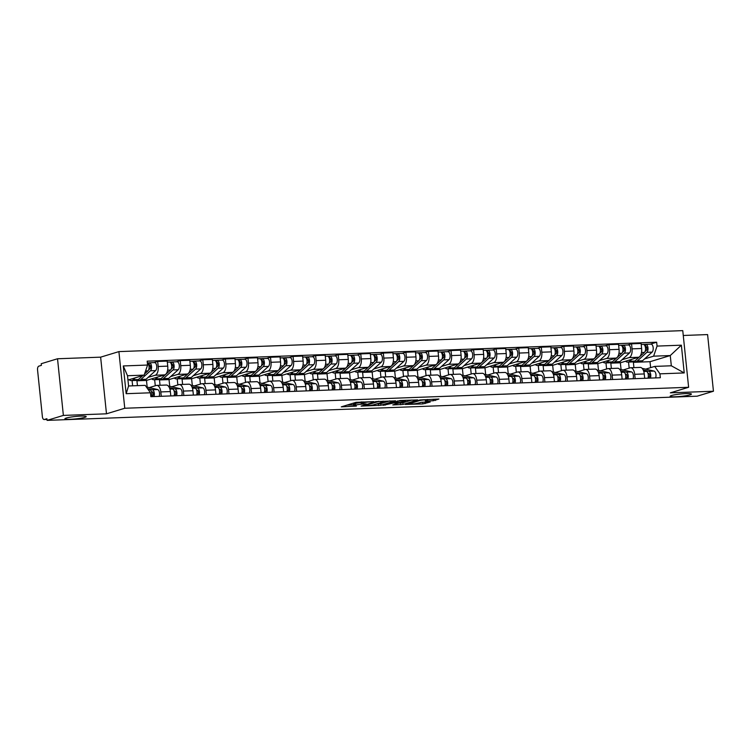 <?xml version="1.0" encoding="UTF-8"?>
<svg xmlns="http://www.w3.org/2000/svg" width="751" height="751" viewBox="0 0 751 751"><rect width="100%" height="100%" fill="white"/><g stroke="black" fill="none" stroke-linecap="round" stroke-linejoin="round"><path stroke-width="1.13" d="M373.735 401.616L355.993 402.339L341.301 406.854L356.387 406.094A5.248 0.591 174.1 0 1 353.74 405.859A5.248 0.591 174.1 0 1 354.416 405.484L355.627 405.118A5.248 0.591 174.1 0 1 362.742 404.169L366.253 403.888L363.869 403.822A5.248 0.591 174.1 0 1 361.222 403.578A5.248 0.591 174.1 0 1 361.898 403.212L363.108 402.846A5.248 0.591 174.1 0 1 370.224 401.888L373.735 401.616M671.525 395.524A10.692 1.211 174.1 0 0 670.145 396.275A10.692 1.211 174.1 0 0 678.134 396.631A10.692 1.211 174.1 0 0 690.047 394.838A10.692 1.211 174.1 0 0 691.427 394.078A10.692 1.211 174.1 0 0 683.438 393.731A10.692 1.211 174.1 0 0 671.525 395.524M66.295 418.035A10.692 1.211 174.1 0 0 64.915 418.795A10.692 1.211 174.1 0 0 72.903 419.142A10.692 1.211 174.1 0 0 84.816 417.349A10.692 1.211 174.1 0 0 86.196 416.598A10.692 1.211 174.1 0 0 78.207 416.242A10.692 1.211 174.1 0 0 66.295 418.035M433.261 400.762L438.931 399.034L419.959 399.954L405.268 404.47L422.851 403.925L430.192 402.02L422.193 402.217L417.537 403.249A4.384 0.498 174.1 0 1 412.656 403.982A4.384 0.498 174.1 0 1 409.37 403.841A4.384 0.498 174.1 0 1 409.943 403.531L419.471 400.63A4.384 0.498 174.1 0 1 424.362 399.898A4.384 0.498 174.1 0 1 427.638 400.039A4.384 0.498 174.1 0 1 427.066 400.349L425.263 400.95L426.099 401.025L433.261 400.762L433.111 399.25M106.482 413.81L100.634 357.157L57.527 358.762L63.375 415.416L106.482 413.81L124.76 408.253L688.62 387.281L670.343 392.839L713.45 391.233L697.144 396.19L47.069 420.372L46.9 418.72L44.356 419.49L46.975 419.396M63.375 415.416L47.069 420.372M395.392 400.874L375.8 401.597L361.109 406.113L380.917 405.268L395.373 400.687M400.105 400.48L417.687 399.936L402.996 404.451L392.773 404.939L399.072 402.921L393.486 403.024L383.01 405.333L400.105 400.48M57.527 358.762L41.221 363.719L41.389 365.371L38.845 366.141A3.342 1.671 -92.1 0 0 37.55 369.943L42.385 416.683A3.342 1.671 -92.1 0 0 44.14 419.527A3.342 1.671 -92.1 0 0 44.356 419.49M100.634 357.157L118.902 351.609L682.762 330.628L688.62 387.281M713.45 391.233L707.592 334.58L683.26 335.481M149.252 387.6L156.264 385.47A7.688 3.839 87.9 0 1 156.762 385.385A7.688 3.839 87.9 0 1 160.817 391.928L161.268 396.284M138.588 380.288L136.935 380.785L137.433 385.648M147.168 387.122L146.483 380.428L164.751 374.88A7.688 3.839 -92.1 0 0 167.736 366.131L158.189 366.488A7.688 3.839 87.9 0 1 155.204 375.237L148.125 377.387M158.189 366.488L157.672 361.447L153.824 362.62M132.636 385.826L132.092 380.55M170.815 395.937L170.364 391.571A7.688 3.839 -92.1 0 0 166.309 385.038L156.762 385.385M167.736 366.131L167.22 361.1L157.672 361.447M171.819 386.765L178.832 384.634A7.688 3.839 87.9 0 1 179.329 384.55A7.688 3.839 87.9 0 1 183.385 391.083L183.835 395.448M161.155 379.443L159.494 379.95L160.047 385.263M176.391 361.785L180.231 360.611L180.756 365.653A7.688 3.839 87.9 0 1 177.771 374.392L170.693 376.542M155.279 385.77L154.659 379.715M193.382 395.092L192.932 390.727A7.688 3.839 -92.1 0 0 188.876 384.193L179.329 384.55M169.735 386.277L169.041 379.593L187.318 374.036A7.688 3.839 -92.1 0 0 190.303 365.296L189.778 360.255L180.231 360.611M194.387 385.93L201.399 383.799A7.688 3.839 87.9 0 1 201.897 383.714A7.688 3.839 87.9 0 1 205.952 390.248L206.403 394.613M183.723 378.607L182.061 379.105L182.615 384.428M198.949 360.94L202.798 359.776L203.324 364.808A7.688 3.839 87.9 0 1 200.339 373.557L193.26 375.707M177.846 384.934L177.227 378.87M215.95 394.256L215.499 389.891A7.688 3.839 -92.1 0 0 211.444 383.357L201.897 383.714M192.303 385.441L191.608 378.748L209.886 373.2A7.688 3.839 -92.1 0 0 212.871 364.451L212.345 359.419L202.798 359.776M216.945 385.085L223.958 382.954A7.688 3.839 87.9 0 1 224.465 382.869A7.688 3.839 87.9 0 1 228.52 389.403L228.971 393.768M206.281 377.762L204.629 378.269L205.183 383.592M221.517 360.105L225.366 358.931L225.882 363.972A7.688 3.839 87.9 0 1 222.906 372.712L215.819 374.862M200.414 384.09L199.785 378.035M238.518 393.411L238.067 389.056A7.688 3.839 -92.1 0 0 234.012 382.512L224.465 382.869M214.87 384.606L214.176 377.913L232.453 372.355A7.688 3.839 -92.1 0 0 235.429 363.615L234.913 358.574L225.366 358.931M239.513 384.249L246.525 382.118A7.688 3.839 87.9 0 1 247.023 382.034A7.688 3.839 87.9 0 1 251.078 388.567L251.529 392.933M228.848 376.927L227.196 377.424L227.75 382.747M244.084 359.26L247.933 358.096L248.45 363.127A7.688 3.839 87.9 0 1 245.464 371.876L238.386 374.026M222.981 383.254L222.352 377.19M261.076 392.576L260.625 388.211A7.688 3.839 -92.1 0 0 256.57 381.677L247.023 382.034M237.438 383.761L236.743 377.077L255.011 371.52A7.688 3.839 -92.1 0 0 257.997 362.78L257.48 357.739L247.933 358.096M262.08 383.404L269.093 381.273A7.688 3.839 87.9 0 1 269.59 381.189A7.688 3.839 87.9 0 1 273.646 387.732L274.096 392.088M251.416 376.082L249.764 376.589L250.308 381.912M266.652 358.424L270.501 357.251L271.017 362.292A7.688 3.839 87.9 0 1 268.032 371.032L260.954 373.191M245.549 382.409L244.92 376.354M283.643 391.731L283.193 387.375A7.688 3.839 -92.1 0 0 279.137 380.832L269.59 381.189M259.996 382.926L259.311 376.232L277.579 370.684A7.688 3.839 -92.1 0 0 280.564 361.935L280.048 356.903L270.501 357.251M284.648 382.569L291.66 380.438A7.688 3.839 87.9 0 1 292.158 380.353A7.688 3.839 87.9 0 1 296.213 386.887L296.664 391.252M273.984 375.247L272.331 375.753L272.876 381.067M289.219 357.579L293.068 356.415L293.585 361.456A7.688 3.839 87.9 0 1 290.599 370.196L283.521 372.346M268.116 381.574L267.487 375.519M306.211 390.895L305.76 386.53A7.688 3.839 -92.1 0 0 301.705 379.997L292.158 380.353M282.564 382.081L281.878 375.397L300.147 369.839A7.688 3.839 -92.1 0 0 303.132 361.1L302.615 356.058L293.068 356.415M307.215 381.724L314.228 379.593A7.688 3.839 87.9 0 1 314.725 379.508A7.688 3.839 87.9 0 1 318.781 386.052L319.231 390.407M296.551 374.411L294.89 374.909L295.443 380.231M311.787 356.744L315.627 355.58L316.152 360.611A7.688 3.839 87.9 0 1 313.167 369.361L306.089 371.51M290.675 380.738L290.055 374.674M328.778 390.06L328.328 385.695A7.688 3.839 -92.1 0 0 324.272 379.161L314.725 379.508M305.131 381.245L304.437 374.552L322.714 369.004A7.688 3.839 -92.1 0 0 325.699 360.255L325.174 355.223L315.627 355.58M329.773 380.888L336.786 378.757A7.688 3.839 87.9 0 1 337.293 378.673A7.688 3.839 87.9 0 1 341.348 385.207L341.799 389.572M319.109 373.566L317.457 374.073L318.011 379.386M334.345 355.908L338.194 354.735L338.72 359.776A7.688 3.839 87.9 0 1 335.735 368.516L328.656 370.665M313.242 379.893L312.623 373.838M351.346 389.215L350.895 384.85A7.688 3.839 -92.1 0 0 346.84 378.316L337.293 378.673M327.699 380.4L327.004 373.716L345.282 368.159A7.688 3.839 -92.1 0 0 348.267 359.419L347.741 354.378L338.194 354.735M352.341 380.053L359.353 377.922A7.688 3.839 87.9 0 1 359.86 377.837A7.688 3.839 87.9 0 1 363.906 384.371L364.357 388.736M341.677 372.731L340.025 373.228L340.579 378.551M356.913 355.063L360.762 353.899L361.278 358.931A7.688 3.839 87.9 0 1 358.302 367.68L351.215 369.83M335.81 379.058L335.181 372.994M373.904 388.38L373.454 384.014A7.688 3.839 -92.1 0 0 369.408 377.481L359.86 377.837M350.266 379.565L349.572 372.881L367.849 367.323A7.688 3.839 -92.1 0 0 370.825 358.574L370.309 353.543L360.762 353.899M374.909 379.208L381.921 377.077A7.688 3.839 87.9 0 1 382.419 376.993A7.688 3.839 87.9 0 1 386.474 383.526L386.925 387.891M364.244 371.886L362.592 372.393L363.137 377.715M379.48 354.228L383.329 353.054L383.845 358.096A7.688 3.839 87.9 0 1 380.86 366.835L373.782 368.994M358.377 378.213L357.748 372.158M396.472 387.535L396.021 383.179A7.688 3.839 -92.1 0 0 391.966 376.636L382.419 376.993M372.834 378.729L372.139 372.036L390.407 366.479A7.688 3.839 -92.1 0 0 393.393 357.739L392.876 352.698L383.329 353.054M397.476 378.373L404.489 376.242A7.688 3.839 87.9 0 1 404.986 376.157A7.688 3.839 87.9 0 1 409.042 382.691L409.492 387.056M386.812 371.05L385.16 371.548L385.704 376.871M402.048 353.383L405.897 352.219L406.413 357.251A7.688 3.839 87.9 0 1 403.428 366L396.35 368.15M380.945 377.377L380.316 371.313M419.039 386.699L418.589 382.334A7.688 3.839 -92.1 0 0 414.533 375.8L404.986 376.157M395.392 377.884L394.707 371.201L412.975 365.643A7.688 3.839 -92.1 0 0 415.96 356.903L415.444 351.862L405.897 352.219M420.044 377.528L427.056 375.397A7.688 3.839 87.9 0 1 427.554 375.312A7.688 3.839 87.9 0 1 431.609 381.855L432.06 386.211M409.379 370.215L407.727 370.712L408.272 376.035M424.615 352.548L428.455 351.374L428.981 356.415A7.688 3.839 87.9 0 1 425.995 365.155L418.917 367.314M403.512 376.533L402.883 370.478M441.607 385.854L441.156 381.499A7.688 3.839 -92.1 0 0 437.101 374.956L427.554 375.312M417.96 377.049L417.274 370.356L435.542 364.808A7.688 3.839 -92.1 0 0 438.528 356.058L438.002 351.027L428.455 351.374M442.611 376.692L449.624 374.561A7.688 3.839 87.9 0 1 450.121 374.477A7.688 3.839 87.9 0 1 454.177 381.01L454.627 385.376M431.947 369.37L430.285 369.877L430.839 375.19M447.183 351.712L451.022 350.539L451.548 355.58A7.688 3.839 87.9 0 1 448.563 364.319L441.485 366.469M426.07 375.697L425.451 369.642M464.174 385.019L463.724 380.654A7.688 3.839 -92.1 0 0 459.668 374.12L450.121 374.477M440.527 376.204L439.833 369.52L458.11 363.963A7.688 3.839 -92.1 0 0 461.095 355.223L460.57 350.182L451.022 350.539M465.169 375.847L472.182 373.716A7.688 3.839 87.9 0 1 472.689 373.632A7.688 3.839 87.9 0 1 476.744 380.175L477.195 384.531M454.505 368.534L452.853 369.032L453.407 374.355M469.741 350.867L473.59 349.703L474.116 354.735A7.688 3.839 87.9 0 1 471.13 363.484L464.043 365.634M448.638 374.862L448.009 368.797M486.742 384.183L486.291 379.818A7.688 3.839 -92.1 0 0 482.236 373.285L472.689 373.632M463.095 375.369L462.4 368.675L480.678 363.127A7.688 3.839 -92.1 0 0 483.663 354.378L483.137 349.346L473.59 349.703M487.737 375.012L494.749 372.881A7.688 3.839 87.9 0 1 495.247 372.796A7.688 3.839 87.9 0 1 499.302 379.33L499.753 383.695M477.073 367.69L475.421 368.197L475.974 373.51M492.309 350.032L496.158 348.858L496.674 353.899A7.688 3.839 87.9 0 1 493.698 362.639L486.61 364.789M471.206 374.017L470.577 367.962M509.3 383.339L508.849 378.973A7.688 3.839 -92.1 0 0 504.794 372.44L495.247 372.796M485.662 374.533L484.968 367.84L503.245 362.282A7.688 3.839 -92.1 0 0 506.221 353.543L505.705 348.502L496.158 348.858M510.305 374.176L517.317 372.045A7.688 3.839 87.9 0 1 517.814 371.961A7.688 3.839 87.9 0 1 521.87 378.495L522.32 382.86M499.64 366.854L497.988 367.352L498.533 372.674M514.876 349.187L518.725 348.023L519.241 353.054A7.688 3.839 87.9 0 1 516.256 361.804L509.178 363.953M493.773 373.181L493.144 367.117M531.868 382.503L531.417 378.138A7.688 3.839 -92.1 0 0 527.362 371.604L517.814 371.961M508.23 373.688L507.535 367.004L525.803 361.447A7.688 3.839 -92.1 0 0 528.788 352.698L528.272 347.666L518.725 348.023M532.872 373.331L539.885 371.201A7.688 3.839 87.9 0 1 540.382 371.116A7.688 3.839 87.9 0 1 544.437 377.65L544.888 382.015M522.208 366.009L520.556 366.516L521.1 371.839M537.444 348.351L541.293 347.178L541.809 352.219A7.688 3.839 87.9 0 1 538.824 360.959L531.746 363.118M516.341 372.336L515.712 366.281M554.435 381.658L553.985 377.302A7.688 3.839 -92.1 0 0 549.929 370.759L540.382 371.116M530.788 372.853L530.103 366.159L548.371 360.602A7.688 3.839 -92.1 0 0 551.356 351.862L550.84 346.821L541.293 347.178M555.44 372.496L562.452 370.365A7.688 3.839 87.9 0 1 562.95 370.281A7.688 3.839 87.9 0 1 567.005 376.814L567.456 381.179M544.775 365.174L543.123 365.681L543.668 370.994M560.011 347.506L563.851 346.342L564.377 351.374A7.688 3.839 87.9 0 1 561.391 360.123L554.313 362.273M538.899 371.501L538.279 365.437M577.003 380.823L576.552 376.458A7.688 3.839 -92.1 0 0 572.497 369.924L562.95 370.281M553.356 372.008L552.67 365.324L570.938 359.767A7.688 3.839 -92.1 0 0 573.924 351.027L573.398 345.986L563.851 346.342M578.007 371.651L585.02 369.52A7.688 3.839 87.9 0 1 585.517 369.436A7.688 3.839 87.9 0 1 589.573 375.979L590.023 380.335M567.343 364.338L565.681 364.836L566.235 370.159M582.579 346.671L586.418 345.498L586.944 350.539A7.688 3.839 87.9 0 1 583.959 359.278L576.881 361.438M561.466 370.656L560.847 364.601M599.57 379.987L599.12 375.622A7.688 3.839 -92.1 0 0 595.064 369.079L585.517 369.436M575.923 371.172L575.228 364.479L593.506 358.931A7.688 3.839 -92.1 0 0 596.491 350.182L595.965 345.15L586.418 345.498M600.565 370.816L607.578 368.685A7.688 3.839 87.9 0 1 608.085 368.6A7.688 3.839 87.9 0 1 612.14 375.134L612.591 379.499M589.901 363.493L588.249 364L588.803 369.314M605.137 345.835L608.986 344.662L609.512 349.703A7.688 3.839 87.9 0 1 606.526 358.443L599.439 360.593M584.034 369.821L583.405 363.766M622.138 379.142L621.687 374.777A7.688 3.839 -92.1 0 0 617.632 368.243L608.085 368.6M598.491 370.327L597.796 363.644L616.073 358.086A7.688 3.839 -92.1 0 0 619.059 349.346L618.533 344.305L608.986 344.662M623.133 369.98L630.145 367.84A7.688 3.839 87.9 0 1 630.643 367.755A7.688 3.839 87.9 0 1 634.698 374.298L635.149 378.664M612.469 362.658L610.816 363.155L611.37 368.478M627.705 344.991L631.553 343.827L632.07 348.858A7.688 3.839 87.9 0 1 629.094 357.607L622.006 359.757M606.601 368.985L605.973 362.921M644.696 378.307L644.245 373.942A7.688 3.839 -92.1 0 0 640.19 367.408L630.643 367.755M621.058 369.492L620.364 362.799L638.641 357.251A7.688 3.839 -92.1 0 0 641.617 348.502L641.101 343.47L631.553 343.827M620.364 362.799L610.816 363.155M597.796 363.644L588.249 364M575.228 364.479L565.681 364.836M552.67 365.324L543.123 365.681M530.103 366.159L520.556 366.516M507.535 367.004L497.988 367.352M484.968 367.84L475.421 368.197M462.4 368.675L452.853 369.032M439.833 369.52L430.285 369.877M417.274 370.356L407.727 370.712M394.707 371.201L385.16 371.548M372.139 372.036L362.592 372.393M349.572 372.881L340.025 373.228M327.004 373.716L317.457 374.073M304.437 374.552L294.89 374.909M281.878 375.397L272.331 375.753M259.311 376.232L249.764 376.589M236.743 377.077L227.196 377.424M214.176 377.913L204.629 378.269M191.608 378.748L182.061 379.105M169.041 379.593L159.494 379.95M146.483 380.428L136.935 380.785M127.961 380.044L144.154 375.115L127.52 375.735L128.571 385.976L145.215 385.357L150.463 392.792L150.857 396.678L660.326 377.725L659.932 373.838L654.684 366.404L671.319 365.784L670.258 355.552L653.623 356.171L644.574 358.912M150.463 392.792L126.159 393.693L123.286 365.953L147.59 365.042L144.154 375.115M653.623 356.171L657.059 346.089L656.656 342.212L147.187 361.165L147.59 365.042M657.059 346.089L681.364 345.188L684.227 372.937L659.932 373.838M124.76 408.253L118.902 351.609M650.629 367.633L650.019 361.7L670.258 355.552L681.364 345.188M645.7 369.135L654.684 366.404M635.036 361.813L633.384 362.32L633.928 367.633M650.019 361.7L633.384 362.32M650.272 344.155L656.656 342.212M629.169 368.14L628.54 362.085M126.159 393.693L128.571 385.976M123.286 365.953L127.52 375.735M671.319 365.784L684.227 372.937M361.118 402.602A5.248 0.591 174.1 0 0 355.458 403.465L355.627 405.118M353.74 405.859L353.571 404.207A5.248 0.591 174.1 0 1 354.247 403.831L355.458 403.465M346.924 405.089L353.637 404.845M376.317 404L380.748 403.616L389.816 400.865M378.457 401.588L364.197 405.653L366.685 405.718A5.248 0.591 174.1 0 0 373.801 404.761L382.484 402.123A5.248 0.591 174.1 0 0 383.17 401.757A5.248 0.591 174.1 0 0 380.522 401.513L378.429 401.287M411.886 400.039L402.827 402.799L402.996 404.451M398.396 403.174L402.827 402.799M404.949 401.184A4.384 0.498 174.1 0 0 405.512 400.874A4.384 0.498 174.1 0 0 402.236 400.734A4.384 0.498 174.1 0 0 397.354 401.466L393.787 402.602L399.363 402.508L404.949 401.184M420.795 402.348L424.08 402.142M148.557 370.036L149.928 368.797A2.009 1.004 -92.1 0 0 150.444 366.535A2.009 1.004 -92.1 0 0 149.402 364.958A2.009 1.004 -92.1 0 0 149.271 364.986L149.045 362.836A4.177 2.084 -92.1 0 1 149.318 362.789L154.528 362.592A4.177 2.084 -92.1 0 1 156.696 365.868A4.177 2.084 -92.1 0 1 155.635 370.59L146.06 379.246A10.026 5.013 -92.1 0 1 144.154 380.1L138.944 380.297A10.026 5.013 -92.1 0 0 140.859 379.443L150.425 370.787A4.177 2.084 -92.1 0 0 151.486 366.066A4.177 2.084 -92.1 0 0 149.318 362.789M137.705 380.034A10.026 5.013 -92.1 0 0 138.944 380.297M149.064 366.432L150.341 366.047M148.773 364.995L149.533 364.967M129.097 379.696A10.026 5.013 -92.1 0 0 131.284 380.579L136.485 380.391A10.026 5.013 -92.1 0 0 138.4 379.537L142.831 375.519M131.284 380.579A10.026 5.013 -92.1 0 0 133.19 379.724L135.311 377.809M144.549 373.97L147.966 370.872A4.177 2.084 -92.1 0 0 149.083 366.666A4.177 2.084 -92.1 0 0 147.374 362.986M147.365 362.893L149.045 362.836M148.06 389.394L149.928 389.825A4.177 2.084 87.9 0 1 151.693 392.435A4.177 2.084 87.9 0 1 151.477 396.65M151.486 391.703L152.312 391.891A2.009 1.004 87.9 0 1 153.26 393.853A2.009 1.004 87.9 0 1 152.462 395.871L151.702 395.899M146.361 386.981A10.026 5.013 87.9 0 1 146.867 387.047L157.588 389.544A4.177 2.084 87.9 0 1 159.362 392.144A4.177 2.084 87.9 0 1 159.137 396.368M147.496 388.605L152.378 389.741A4.177 2.084 87.9 0 1 154.152 392.341A4.177 2.084 87.9 0 1 153.936 396.556M152.462 395.871L152.537 396.612M171.125 369.201L172.495 367.962A2.009 1.004 -92.1 0 0 173.002 365.69A2.009 1.004 -92.1 0 0 171.96 364.122A2.009 1.004 -92.1 0 0 171.838 364.141L171.613 361.991A4.177 2.084 -92.1 0 1 171.885 361.944L177.095 361.757A4.177 2.084 -92.1 0 1 179.264 365.033A4.177 2.084 -92.1 0 1 178.194 369.745L168.628 378.41A10.026 5.013 -92.1 0 1 166.722 379.264L161.512 379.462A10.026 5.013 -92.1 0 0 163.427 378.607L172.993 369.943A4.177 2.084 -92.1 0 0 174.054 365.221A4.177 2.084 -92.1 0 0 171.885 361.944M160.273 379.199A10.026 5.013 -92.1 0 0 161.512 379.462M171.632 365.596L172.908 365.202M171.341 364.16L172.092 364.132M151.664 378.851A10.026 5.013 -92.1 0 0 153.842 379.743L159.052 379.546A10.026 5.013 -92.1 0 0 160.967 378.692L170.533 370.036A4.177 2.084 -92.1 0 0 171.594 365.315A4.177 2.084 -92.1 0 0 169.426 362.038L167.323 362.123M153.842 379.743A10.026 5.013 -92.1 0 0 155.757 378.889L157.879 376.964M169.698 362.066L171.613 361.991M193.692 368.356L195.063 367.117A2.009 1.004 -92.1 0 0 195.57 364.855A2.009 1.004 -92.1 0 0 194.528 363.277A2.009 1.004 -92.1 0 0 194.396 363.306L194.18 361.156A4.177 2.084 -92.1 0 1 194.453 361.109L199.653 360.912A4.177 2.084 -92.1 0 1 201.831 364.188A4.177 2.084 -92.1 0 1 200.761 368.91L191.195 377.575A10.026 5.013 -92.1 0 1 189.29 378.42L184.079 378.617A10.026 5.013 -92.1 0 0 185.985 377.762L195.551 369.107A4.177 2.084 -92.1 0 0 196.621 364.385A4.177 2.084 -92.1 0 0 194.453 361.109M182.84 378.354A10.026 5.013 -92.1 0 0 184.079 378.617M194.19 364.751L195.467 364.366M193.908 363.324L194.659 363.296M174.232 378.016A10.026 5.013 -92.1 0 0 176.41 378.898L181.62 378.711A10.026 5.013 -92.1 0 0 183.526 377.856L193.091 369.192A4.177 2.084 -92.1 0 0 194.162 364.479A4.177 2.084 -92.1 0 0 191.993 361.203L189.89 361.278M176.41 378.898A10.026 5.013 -92.1 0 0 178.325 378.053L180.447 376.129M192.265 361.231L194.18 361.156M169.623 388.323L172.486 388.99A4.177 2.084 87.9 0 1 174.26 391.59A4.177 2.084 87.9 0 1 174.044 395.815M174.054 390.858L174.88 391.055A2.009 1.004 87.9 0 1 175.818 393.017A2.009 1.004 87.9 0 1 175.03 395.026L174.27 395.054M168.412 386.155L168.759 386.145A10.026 5.013 87.9 0 1 169.435 386.211L180.156 388.708A4.177 2.084 87.9 0 1 181.93 391.309A4.177 2.084 87.9 0 1 181.704 395.524M169.313 387.591L174.945 388.896A4.177 2.084 87.9 0 1 176.72 391.496A4.177 2.084 87.9 0 1 176.504 395.721M175.03 395.026L175.105 395.777M192.19 387.488L195.053 388.154A4.177 2.084 87.9 0 1 196.828 390.755A4.177 2.084 87.9 0 1 196.602 394.97M196.612 390.022L197.447 390.22A2.009 1.004 87.9 0 1 198.386 392.172A2.009 1.004 87.9 0 1 197.588 394.191L196.837 394.219M190.979 385.319L191.327 385.31A10.026 5.013 87.9 0 1 192.003 385.376L202.723 387.863A4.177 2.084 87.9 0 1 204.488 390.464A4.177 2.084 87.9 0 1 204.272 394.688M191.881 386.746L197.513 388.06A4.177 2.084 87.9 0 1 199.287 390.661A4.177 2.084 87.9 0 1 199.062 394.885M197.588 394.191L197.673 394.932M216.26 367.521L217.63 366.281A2.009 1.004 -92.1 0 0 218.137 364.01A2.009 1.004 -92.1 0 0 217.095 362.442A2.009 1.004 -92.1 0 0 216.964 362.461L216.748 360.32A4.177 2.084 -92.1 0 1 217.011 360.273L222.221 360.076A4.177 2.084 -92.1 0 1 224.389 363.353A4.177 2.084 -92.1 0 1 223.329 368.074L213.763 376.73A10.026 5.013 -92.1 0 1 211.857 377.584L206.647 377.781A10.026 5.013 -92.1 0 0 208.553 376.927L218.119 368.262A4.177 2.084 -92.1 0 0 219.189 363.54A4.177 2.084 -92.1 0 0 217.011 360.273M205.408 377.518A10.026 5.013 -92.1 0 0 206.647 377.781M216.757 363.916L218.034 363.531M216.476 362.48L217.227 362.451M196.8 377.18A10.026 5.013 -92.1 0 0 198.977 378.063L204.188 377.866A10.026 5.013 -92.1 0 0 206.093 377.021L215.659 368.356A4.177 2.084 -92.1 0 0 216.729 363.634A4.177 2.084 -92.1 0 0 214.561 360.358L212.449 360.442M198.977 378.063A10.026 5.013 -92.1 0 0 200.883 377.209L203.014 375.284M214.833 360.386L216.748 360.32M238.827 366.676L240.189 365.437A2.009 1.004 -92.1 0 0 240.705 363.174A2.009 1.004 -92.1 0 0 239.663 361.597A2.009 1.004 -92.1 0 0 239.531 361.625L239.306 359.476A4.177 2.084 -92.1 0 1 239.578 359.429L244.788 359.241A4.177 2.084 -92.1 0 1 246.957 362.508A4.177 2.084 -92.1 0 1 245.896 367.23L236.33 375.894A10.026 5.013 -92.1 0 1 234.415 376.749L229.215 376.936A10.026 5.013 -92.1 0 0 231.12 376.082L240.686 367.427A4.177 2.084 -92.1 0 0 241.747 362.705A4.177 2.084 -92.1 0 0 239.578 359.429M227.966 376.673A10.026 5.013 -92.1 0 0 229.215 376.936M239.325 363.071L240.602 362.686M239.043 361.644L239.794 361.616M219.367 376.335A10.026 5.013 -92.1 0 0 221.545 377.227L226.755 377.03A10.026 5.013 -92.1 0 0 228.661 376.176L238.227 367.521A4.177 2.084 -92.1 0 0 239.297 362.799A4.177 2.084 -92.1 0 0 237.119 359.522L235.016 359.598M221.545 377.227A10.026 5.013 -92.1 0 0 223.451 376.373L225.582 374.449M237.4 359.551L239.306 359.476M261.386 365.84L262.756 364.601A2.009 1.004 -92.1 0 0 263.272 362.329A2.009 1.004 -92.1 0 0 262.23 360.762A2.009 1.004 -92.1 0 0 262.099 360.78L261.874 358.64A4.177 2.084 -92.1 0 1 262.146 358.593L267.356 358.396A4.177 2.084 -92.1 0 1 269.525 361.672A4.177 2.084 -92.1 0 1 268.464 366.394L258.898 375.049A10.026 5.013 -92.1 0 1 256.983 375.904L251.773 376.101A10.026 5.013 -92.1 0 0 253.688 375.247L263.254 366.582A4.177 2.084 -92.1 0 0 264.314 361.869A4.177 2.084 -92.1 0 0 262.146 358.593M250.534 375.838A10.026 5.013 -92.1 0 0 251.773 376.101M261.892 362.235L263.169 361.851M261.601 360.799L262.362 360.771M241.925 375.5A10.026 5.013 -92.1 0 0 244.113 376.382L249.323 376.195A10.026 5.013 -92.1 0 0 251.228 375.34L260.794 366.676A4.177 2.084 -92.1 0 0 261.855 361.954A4.177 2.084 -92.1 0 0 259.686 358.687L257.584 358.762M244.113 376.382A10.026 5.013 -92.1 0 0 246.018 375.528L248.14 373.604M259.959 358.706L261.874 358.64M214.758 386.643L217.621 387.309A4.177 2.084 87.9 0 1 219.395 389.91A4.177 2.084 87.9 0 1 219.17 394.134M219.179 389.187L220.015 389.375A2.009 1.004 87.9 0 1 220.954 391.337A2.009 1.004 87.9 0 1 220.156 393.346L219.405 393.374M213.547 384.474L213.885 384.465A10.026 5.013 87.9 0 1 214.57 384.531L225.291 387.028A4.177 2.084 87.9 0 1 227.055 389.628A4.177 2.084 87.9 0 1 226.84 393.853M214.448 385.911L220.081 387.216A4.177 2.084 87.9 0 1 221.845 389.816A4.177 2.084 87.9 0 1 221.629 394.04M220.156 393.346L220.231 394.097M237.325 385.807L240.189 386.474A4.177 2.084 87.9 0 1 241.953 389.074A4.177 2.084 87.9 0 1 241.738 393.299M241.747 388.342L242.582 388.539A2.009 1.004 87.9 0 1 243.521 390.492A2.009 1.004 87.9 0 1 242.723 392.51L241.972 392.538M236.114 383.639L236.452 383.63A10.026 5.013 87.9 0 1 237.138 383.695L247.858 386.183A4.177 2.084 87.9 0 1 249.623 388.783A4.177 2.084 87.9 0 1 249.407 393.008M237.016 385.066L242.648 386.38A4.177 2.084 87.9 0 1 244.413 388.98A4.177 2.084 87.9 0 1 244.197 393.205M242.723 392.51L242.798 393.252M259.893 384.963L262.756 385.629A4.177 2.084 87.9 0 1 264.521 388.229A4.177 2.084 87.9 0 1 264.305 392.454M264.314 387.507L265.15 387.694A2.009 1.004 87.9 0 1 266.089 389.656A2.009 1.004 87.9 0 1 265.291 391.675L264.53 391.703M258.682 382.803L259.02 382.785A10.026 5.013 87.9 0 1 259.696 382.85L270.416 385.347A4.177 2.084 87.9 0 1 272.191 387.948A4.177 2.084 87.9 0 1 271.975 392.172M259.583 384.23L265.216 385.545A4.177 2.084 87.9 0 1 266.98 388.145A4.177 2.084 87.9 0 1 266.765 392.36M265.291 391.675L265.366 392.416M283.953 364.995L285.324 363.756A2.009 1.004 -92.1 0 0 285.84 361.494A2.009 1.004 -92.1 0 0 284.798 359.926A2.009 1.004 -92.1 0 0 284.667 359.945L284.441 357.795A4.177 2.084 -92.1 0 1 284.713 357.748L289.924 357.56A4.177 2.084 -92.1 0 1 292.092 360.837A4.177 2.084 -92.1 0 1 291.022 365.549L281.456 374.214A10.026 5.013 -92.1 0 1 279.55 375.068L274.34 375.256A10.026 5.013 -92.1 0 0 276.255 374.411L285.821 365.746A4.177 2.084 -92.1 0 0 286.882 361.024A4.177 2.084 -92.1 0 0 284.713 357.748M273.101 375.002A10.026 5.013 -92.1 0 0 274.34 375.256M284.46 361.4L285.737 361.006M284.169 359.964L284.929 359.936M264.493 374.655A10.026 5.013 -92.1 0 0 266.68 375.547L271.881 375.35A10.026 5.013 -92.1 0 0 273.796 374.496L283.362 365.84A4.177 2.084 -92.1 0 0 284.422 361.118A4.177 2.084 -92.1 0 0 282.254 357.842L280.151 357.917M266.68 375.547A10.026 5.013 -92.1 0 0 268.586 374.693L270.707 372.768M282.526 357.87L284.441 357.795M282.46 384.127L285.314 384.794A4.177 2.084 87.9 0 1 287.089 387.394A4.177 2.084 87.9 0 1 286.873 391.618M286.882 386.662L287.708 386.859A2.009 1.004 87.9 0 1 288.656 388.811A2.009 1.004 87.9 0 1 287.858 390.83L287.098 390.858M281.25 381.959L281.587 381.949A10.026 5.013 87.9 0 1 282.263 382.015L292.984 384.512A4.177 2.084 87.9 0 1 294.758 387.112A4.177 2.084 87.9 0 1 294.533 391.327M282.141 383.395L287.774 384.7A4.177 2.084 87.9 0 1 289.548 387.3A4.177 2.084 87.9 0 1 289.332 391.524M287.858 390.83L287.933 391.571M306.521 364.16L307.891 362.921A2.009 1.004 -92.1 0 0 308.398 360.658A2.009 1.004 -92.1 0 0 307.356 359.081A2.009 1.004 -92.1 0 0 307.225 359.109L307.009 356.96A4.177 2.084 -92.1 0 1 307.281 356.913L312.482 356.716A4.177 2.084 -92.1 0 1 314.66 359.992A4.177 2.084 -92.1 0 1 313.589 364.714L304.024 373.369A10.026 5.013 -92.1 0 1 302.118 374.223L296.908 374.42A10.026 5.013 -92.1 0 0 298.814 373.566L308.389 364.911A4.177 2.084 -92.1 0 0 309.45 360.189A4.177 2.084 -92.1 0 0 307.281 356.913M295.669 374.158A10.026 5.013 -92.1 0 0 296.908 374.42M307.028 360.555L308.304 360.17M306.737 359.119L307.488 359.1M287.06 373.82A10.026 5.013 -92.1 0 0 289.238 374.702L294.448 374.514A10.026 5.013 -92.1 0 0 296.363 373.66L305.929 364.995A4.177 2.084 -92.1 0 0 306.99 360.283A4.177 2.084 -92.1 0 0 304.822 357.007L302.719 357.082M289.238 374.702A10.026 5.013 -92.1 0 0 291.153 373.848L293.275 371.933M305.094 357.025L307.009 356.96M305.019 383.292L307.882 383.958A4.177 2.084 87.9 0 1 309.656 386.558A4.177 2.084 87.9 0 1 309.44 390.773M309.45 385.826L310.276 386.023A2.009 1.004 87.9 0 1 311.214 387.976A2.009 1.004 87.9 0 1 310.426 389.994L309.665 390.022M303.808 381.123L304.155 381.104A10.026 5.013 87.9 0 1 304.831 381.17L315.551 383.667A4.177 2.084 87.9 0 1 317.326 386.267A4.177 2.084 87.9 0 1 317.1 390.492M304.709 382.55L310.341 383.864A4.177 2.084 87.9 0 1 312.116 386.465A4.177 2.084 87.9 0 1 311.9 390.689M310.426 389.994L310.501 390.736M329.088 363.324L330.459 362.085A2.009 1.004 -92.1 0 0 330.966 359.813A2.009 1.004 -92.1 0 0 329.924 358.246A2.009 1.004 -92.1 0 0 329.792 358.265L329.576 356.115A4.177 2.084 -92.1 0 1 329.849 356.068L335.049 355.88A4.177 2.084 -92.1 0 1 337.227 359.156A4.177 2.084 -92.1 0 1 336.157 363.878L326.591 372.534A10.026 5.013 -92.1 0 1 324.685 373.388L319.475 373.585A10.026 5.013 -92.1 0 0 321.381 372.731L330.947 364.066A4.177 2.084 -92.1 0 0 332.017 359.344A4.177 2.084 -92.1 0 0 329.849 356.068M318.236 373.322A10.026 5.013 -92.1 0 0 319.475 373.585M329.586 359.72L330.862 359.325M329.304 358.283L330.055 358.255M309.628 372.975A10.026 5.013 -92.1 0 0 311.806 373.867L317.016 373.669A10.026 5.013 -92.1 0 0 318.922 372.815L328.487 364.16A4.177 2.084 -92.1 0 0 329.558 359.438A4.177 2.084 -92.1 0 0 327.389 356.162L325.286 356.246M311.806 373.867A10.026 5.013 -92.1 0 0 313.721 373.012L315.842 371.088M327.661 356.19L329.576 356.115M327.586 382.447L330.449 383.113A4.177 2.084 87.9 0 1 332.224 385.714A4.177 2.084 87.9 0 1 331.998 389.938M332.008 384.981L332.843 385.179A2.009 1.004 87.9 0 1 333.782 387.14A2.009 1.004 87.9 0 1 332.984 389.149L332.233 389.178M326.375 380.278L326.723 380.269A10.026 5.013 87.9 0 1 327.398 380.335L338.119 382.832A4.177 2.084 87.9 0 1 339.884 385.432A4.177 2.084 87.9 0 1 339.668 389.647M327.276 381.715L332.909 383.019A4.177 2.084 87.9 0 1 334.683 385.62A4.177 2.084 87.9 0 1 334.458 389.844M332.984 389.149L333.069 389.9M351.656 362.48L353.026 361.24A2.009 1.004 -92.1 0 0 353.533 358.978A2.009 1.004 -92.1 0 0 352.491 357.401A2.009 1.004 -92.1 0 0 352.36 357.429L352.144 355.279A4.177 2.084 -92.1 0 1 352.407 355.232L357.617 355.035A4.177 2.084 -92.1 0 1 359.785 358.311A4.177 2.084 -92.1 0 1 358.725 363.033L349.159 371.698A10.026 5.013 -92.1 0 1 347.244 372.543L342.043 372.74A10.026 5.013 -92.1 0 0 343.949 371.886L353.514 363.231A4.177 2.084 -92.1 0 0 354.585 358.509A4.177 2.084 -92.1 0 0 352.407 355.232M340.804 372.477A10.026 5.013 -92.1 0 0 342.043 372.74M352.153 358.875L353.43 358.49M351.872 357.448L352.623 357.42M332.195 372.139A10.026 5.013 -92.1 0 0 334.373 373.022L339.583 372.834A10.026 5.013 -92.1 0 0 341.489 371.98L351.055 363.315A4.177 2.084 -92.1 0 0 352.125 358.602A4.177 2.084 -92.1 0 0 349.947 355.326L347.844 355.401M334.373 373.022A10.026 5.013 -92.1 0 0 336.279 372.177L338.41 370.252M350.229 355.354L352.144 355.279M350.154 381.611L353.017 382.278A4.177 2.084 87.9 0 1 354.791 384.878A4.177 2.084 87.9 0 1 354.566 389.093M354.575 384.146L355.411 384.343A2.009 1.004 87.9 0 1 356.35 386.296A2.009 1.004 87.9 0 1 355.552 388.314L354.801 388.342M348.943 379.443L349.281 379.433A10.026 5.013 87.9 0 1 349.966 379.499L360.687 381.987A4.177 2.084 87.9 0 1 362.451 384.587A4.177 2.084 87.9 0 1 362.235 388.811M349.844 380.87L355.476 382.184A4.177 2.084 87.9 0 1 357.241 384.784A4.177 2.084 87.9 0 1 357.025 389.009M355.552 388.314L355.627 389.056M374.223 361.644L375.584 360.405A2.009 1.004 -92.1 0 0 376.101 358.133A2.009 1.004 -92.1 0 0 375.059 356.565A2.009 1.004 -92.1 0 0 374.927 356.584L374.702 354.444A4.177 2.084 -92.1 0 1 374.974 354.397L380.184 354.2A4.177 2.084 -92.1 0 1 382.353 357.476A4.177 2.084 -92.1 0 1 381.292 362.198L371.726 370.853A10.026 5.013 -92.1 0 1 369.811 371.707L364.61 371.905A10.026 5.013 -92.1 0 0 366.516 371.05L376.082 362.386A4.177 2.084 -92.1 0 0 377.143 357.673A4.177 2.084 -92.1 0 0 374.974 354.397M363.362 371.642A10.026 5.013 -92.1 0 0 364.61 371.905M374.721 358.039L375.998 357.654M374.43 356.603L375.19 356.575M354.754 371.304A10.026 5.013 -92.1 0 0 356.941 372.186L362.151 371.989A10.026 5.013 -92.1 0 0 364.057 371.144L373.623 362.48A4.177 2.084 -92.1 0 0 374.683 357.758A4.177 2.084 -92.1 0 0 372.515 354.481L370.412 354.566M356.941 372.186A10.026 5.013 -92.1 0 0 358.847 371.332L360.978 369.408M372.787 354.51L374.702 354.444M396.781 360.799L398.152 359.56A2.009 1.004 -92.1 0 0 398.668 357.298A2.009 1.004 -92.1 0 0 397.626 355.721A2.009 1.004 -92.1 0 0 397.495 355.749L397.27 353.599A4.177 2.084 -92.1 0 1 397.542 353.552L402.752 353.364A4.177 2.084 -92.1 0 1 404.92 356.631A4.177 2.084 -92.1 0 1 403.86 361.353L394.294 370.018A10.026 5.013 -92.1 0 1 392.379 370.872L387.169 371.06A10.026 5.013 -92.1 0 0 389.084 370.205L398.65 361.55A4.177 2.084 -92.1 0 0 399.71 356.828A4.177 2.084 -92.1 0 0 397.542 353.552M385.93 370.797A10.026 5.013 -92.1 0 0 387.169 371.06M397.288 357.194L398.565 356.809M396.997 355.767L397.758 355.739M377.321 370.459A10.026 5.013 -92.1 0 0 379.508 371.351L384.709 371.154A10.026 5.013 -92.1 0 0 386.624 370.299L396.19 361.644A4.177 2.084 -92.1 0 0 397.251 356.922A4.177 2.084 -92.1 0 0 395.082 353.646L392.98 353.721M379.508 371.351A10.026 5.013 -92.1 0 0 381.414 370.496L383.536 368.572M395.355 353.674L397.27 353.599M419.349 359.964L420.72 358.725A2.009 1.004 -92.1 0 0 421.227 356.462A2.009 1.004 -92.1 0 0 420.194 354.885A2.009 1.004 -92.1 0 0 420.062 354.904L419.837 352.763A4.177 2.084 -92.1 0 1 420.109 352.717L425.319 352.519A4.177 2.084 -92.1 0 1 427.488 355.796A4.177 2.084 -92.1 0 1 426.418 360.518L416.852 369.173A10.026 5.013 -92.1 0 1 414.946 370.027L409.736 370.224A10.026 5.013 -92.1 0 0 411.651 369.37L421.217 360.705A4.177 2.084 -92.1 0 0 422.278 355.993A4.177 2.084 -92.1 0 0 420.109 352.717M408.497 369.961A10.026 5.013 -92.1 0 0 409.736 370.224M419.856 356.359L421.133 355.974M419.565 354.923L420.325 354.894M399.889 369.623A10.026 5.013 -92.1 0 0 402.076 370.506L407.277 370.318A10.026 5.013 -92.1 0 0 409.192 369.464L418.758 360.799A4.177 2.084 -92.1 0 0 419.818 356.077A4.177 2.084 -92.1 0 0 417.65 352.81L415.547 352.886M402.076 370.506A10.026 5.013 -92.1 0 0 403.982 369.652L406.103 367.737M417.922 352.829L419.837 352.763M441.917 359.128L443.287 357.88A2.009 1.004 -92.1 0 0 443.794 355.617A2.009 1.004 -92.1 0 0 442.752 354.05A2.009 1.004 -92.1 0 0 442.621 354.068L442.405 351.919A4.177 2.084 -92.1 0 1 442.677 351.872L447.878 351.684A4.177 2.084 -92.1 0 1 450.056 354.96A4.177 2.084 -92.1 0 1 448.985 359.673L439.419 368.337A10.026 5.013 -92.1 0 1 437.514 369.192L432.304 369.379A10.026 5.013 -92.1 0 0 434.209 368.534L443.785 359.87A4.177 2.084 -92.1 0 0 444.845 355.148A4.177 2.084 -92.1 0 0 442.677 351.872M431.065 369.126A10.026 5.013 -92.1 0 0 432.304 369.379M442.423 355.523L443.7 355.129M442.132 354.087L442.883 354.059M422.456 368.779A10.026 5.013 -92.1 0 0 424.634 369.67L429.844 369.473A10.026 5.013 -92.1 0 0 431.75 368.619L441.325 359.964A4.177 2.084 -92.1 0 0 442.386 355.242A4.177 2.084 -92.1 0 0 440.217 351.966L438.115 352.041M424.634 369.67A10.026 5.013 -92.1 0 0 426.549 368.816L428.671 366.892M440.49 351.994L442.405 351.919M464.484 358.283L465.855 357.044A2.009 1.004 -92.1 0 0 466.362 354.782A2.009 1.004 -92.1 0 0 465.32 353.205A2.009 1.004 -92.1 0 0 465.188 353.233L464.972 351.083A4.177 2.084 -92.1 0 1 465.245 351.036L470.445 350.839A4.177 2.084 -92.1 0 1 472.614 354.115A4.177 2.084 -92.1 0 1 471.553 358.837L461.987 367.502A10.026 5.013 -92.1 0 1 460.081 368.347L454.871 368.544A10.026 5.013 -92.1 0 0 456.777 367.69L466.343 359.034A4.177 2.084 -92.1 0 0 467.413 354.312A4.177 2.084 -92.1 0 0 465.245 351.036M453.632 368.281A10.026 5.013 -92.1 0 0 454.871 368.544M464.982 354.679L466.258 354.294M464.7 353.252L465.451 353.223M445.024 367.943A10.026 5.013 -92.1 0 0 447.202 368.825L452.412 368.638A10.026 5.013 -92.1 0 0 454.317 367.783L463.883 359.119A4.177 2.084 -92.1 0 0 464.953 354.406A4.177 2.084 -92.1 0 0 462.785 351.13L460.682 351.205M447.202 368.825A10.026 5.013 -92.1 0 0 449.117 367.981L451.238 366.056M463.057 351.149L464.972 351.083M487.052 357.448L488.422 356.209A2.009 1.004 -92.1 0 0 488.929 353.937A2.009 1.004 -92.1 0 0 487.887 352.369A2.009 1.004 -92.1 0 0 487.756 352.388L487.53 350.238A4.177 2.084 -92.1 0 1 487.803 350.201L493.013 350.004A4.177 2.084 -92.1 0 1 495.181 353.28A4.177 2.084 -92.1 0 1 494.12 358.002L484.555 366.657A10.026 5.013 -92.1 0 1 482.64 367.511L477.439 367.708A10.026 5.013 -92.1 0 0 479.345 366.854L488.91 358.189A4.177 2.084 -92.1 0 0 489.981 353.468A4.177 2.084 -92.1 0 0 487.803 350.201M476.2 367.446A10.026 5.013 -92.1 0 0 477.439 367.708M487.549 353.843L488.826 353.449M487.268 352.407L488.019 352.379M467.591 367.098A10.026 5.013 -92.1 0 0 469.769 367.99L474.979 367.793A10.026 5.013 -92.1 0 0 476.885 366.939L486.451 358.283A4.177 2.084 -92.1 0 0 487.521 353.561A4.177 2.084 -92.1 0 0 485.343 350.285L483.24 350.37M469.769 367.99A10.026 5.013 -92.1 0 0 471.675 367.136L473.806 365.211M485.625 350.313L487.53 350.238M372.721 380.766L375.584 381.433A4.177 2.084 87.9 0 1 377.349 384.033A4.177 2.084 87.9 0 1 377.133 388.258M377.143 383.31L377.978 383.498A2.009 1.004 87.9 0 1 378.917 385.46A2.009 1.004 87.9 0 1 378.119 387.469L377.368 387.497M371.51 378.598L371.848 378.588A10.026 5.013 87.9 0 1 372.534 378.654L383.245 381.151A4.177 2.084 87.9 0 1 385.019 383.752A4.177 2.084 87.9 0 1 384.803 387.976M372.412 380.034L378.044 381.348A4.177 2.084 87.9 0 1 379.809 383.949A4.177 2.084 87.9 0 1 379.593 388.164M378.119 387.469L378.194 388.22M395.289 379.931L398.152 380.597A4.177 2.084 87.9 0 1 399.917 383.198A4.177 2.084 87.9 0 1 399.701 387.422M399.71 382.466L400.546 382.663A2.009 1.004 87.9 0 1 401.485 384.615A2.009 1.004 87.9 0 1 400.687 386.634L399.926 386.662M394.078 377.762L394.416 377.753A10.026 5.013 87.9 0 1 395.092 377.819L405.812 380.306A4.177 2.084 87.9 0 1 407.586 382.907A4.177 2.084 87.9 0 1 407.371 387.131M394.979 379.189L400.612 380.504A4.177 2.084 87.9 0 1 402.376 383.104A4.177 2.084 87.9 0 1 402.16 387.328M400.687 386.634L400.762 387.375M417.856 379.086L420.71 379.753A4.177 2.084 87.9 0 1 422.484 382.353A4.177 2.084 87.9 0 1 422.269 386.577M422.278 381.63L423.104 381.818A2.009 1.004 87.9 0 1 424.052 383.78A2.009 1.004 87.9 0 1 423.254 385.798L422.494 385.826M416.636 376.927L416.983 376.908A10.026 5.013 87.9 0 1 417.659 376.974L428.38 379.471A4.177 2.084 87.9 0 1 430.154 382.071A4.177 2.084 87.9 0 1 429.929 386.296M417.537 378.354L423.17 379.668A4.177 2.084 87.9 0 1 424.944 382.268A4.177 2.084 87.9 0 1 424.728 386.483M423.254 385.798L423.329 386.54M440.415 378.251L443.278 378.917A4.177 2.084 87.9 0 1 445.052 381.517A4.177 2.084 87.9 0 1 444.836 385.742M444.845 380.785L445.672 380.982A2.009 1.004 87.9 0 1 446.61 382.944A2.009 1.004 87.9 0 1 445.812 384.953L445.061 384.981M439.204 376.082L439.551 376.073A10.026 5.013 87.9 0 1 440.227 376.138L450.947 378.635A4.177 2.084 87.9 0 1 452.722 381.236A4.177 2.084 87.9 0 1 452.496 385.451M440.105 377.518L445.737 378.823A4.177 2.084 87.9 0 1 447.512 381.424A4.177 2.084 87.9 0 1 447.296 385.648M445.812 384.953L445.897 385.704M462.982 377.415L465.845 378.082A4.177 2.084 87.9 0 1 467.62 380.682A4.177 2.084 87.9 0 1 467.394 384.897M467.404 379.95L468.239 380.147A2.009 1.004 87.9 0 1 469.178 382.099A2.009 1.004 87.9 0 1 468.38 384.118L467.629 384.146M461.771 375.247L462.118 375.228A10.026 5.013 87.9 0 1 462.794 375.293L473.515 377.791A4.177 2.084 87.9 0 1 475.28 380.391A4.177 2.084 87.9 0 1 475.064 384.615M462.672 376.673L468.305 377.988A4.177 2.084 87.9 0 1 470.079 380.588A4.177 2.084 87.9 0 1 469.854 384.812M468.38 384.118L468.455 384.859M485.55 376.57L488.413 377.237A4.177 2.084 87.9 0 1 490.178 379.837A4.177 2.084 87.9 0 1 489.962 384.061M489.971 379.114L490.807 379.302A2.009 1.004 87.9 0 1 491.745 381.264A2.009 1.004 87.9 0 1 490.947 383.273L490.196 383.301M484.339 374.402L484.677 374.392A10.026 5.013 87.9 0 1 485.362 374.458L496.082 376.955A4.177 2.084 87.9 0 1 497.847 379.555A4.177 2.084 87.9 0 1 497.631 383.77M485.24 375.838L490.872 377.143A4.177 2.084 87.9 0 1 492.637 379.743A4.177 2.084 87.9 0 1 492.421 383.968M490.947 383.273L491.023 384.024M509.61 356.603L510.98 355.364A2.009 1.004 -92.1 0 0 511.497 353.101A2.009 1.004 -92.1 0 0 510.455 351.524A2.009 1.004 -92.1 0 0 510.323 351.552L510.098 349.403A4.177 2.084 -92.1 0 1 510.37 349.356L515.58 349.159A4.177 2.084 -92.1 0 1 517.749 352.435A4.177 2.084 -92.1 0 1 516.688 357.157L507.122 365.821A10.026 5.013 -92.1 0 1 505.207 366.676L500.006 366.863A10.026 5.013 -92.1 0 0 501.912 366.009L511.478 357.354A4.177 2.084 -92.1 0 0 512.539 352.632A4.177 2.084 -92.1 0 0 510.37 349.356M498.758 366.601A10.026 5.013 -92.1 0 0 500.006 366.863M510.117 352.998L511.393 352.613M509.826 351.571L510.586 351.543M490.15 366.263A10.026 5.013 -92.1 0 0 492.337 367.155L497.547 366.957A10.026 5.013 -92.1 0 0 499.453 366.103L509.018 357.448A4.177 2.084 -92.1 0 0 510.079 352.726A4.177 2.084 -92.1 0 0 507.911 349.45L505.808 349.525M492.337 367.155A10.026 5.013 -92.1 0 0 494.242 366.3L496.373 364.376M508.183 349.478L510.098 349.403M508.117 375.735L510.98 376.401A4.177 2.084 87.9 0 1 512.745 379.002A4.177 2.084 87.9 0 1 512.529 383.217M512.539 378.269L513.374 378.466A2.009 1.004 87.9 0 1 514.313 380.419A2.009 1.004 87.9 0 1 513.515 382.437L512.764 382.466M506.906 373.566L507.244 373.557A10.026 5.013 87.9 0 1 507.929 373.623L518.641 376.11A4.177 2.084 87.9 0 1 520.415 378.711A4.177 2.084 87.9 0 1 520.199 382.935M507.807 374.993L513.44 376.307A4.177 2.084 87.9 0 1 515.205 378.908A4.177 2.084 87.9 0 1 514.989 383.132M513.515 382.437L513.59 383.179M532.177 355.767L533.548 354.528A2.009 1.004 -92.1 0 0 534.064 352.257A2.009 1.004 -92.1 0 0 533.022 350.689A2.009 1.004 -92.1 0 0 532.891 350.708L532.666 348.567A4.177 2.084 -92.1 0 1 532.938 348.52L538.148 348.323A4.177 2.084 -92.1 0 1 540.316 351.599A4.177 2.084 -92.1 0 1 539.256 356.321L529.68 364.977A10.026 5.013 -92.1 0 1 527.775 365.831L522.565 366.028A10.026 5.013 -92.1 0 0 524.48 365.174L534.045 356.509A4.177 2.084 -92.1 0 0 535.106 351.797A4.177 2.084 -92.1 0 0 532.938 348.52M521.325 365.765A10.026 5.013 -92.1 0 0 522.565 366.028M532.684 352.163L533.961 351.778M532.393 350.726L533.154 350.698M512.717 365.427A10.026 5.013 -92.1 0 0 514.904 366.31L520.105 366.113A10.026 5.013 -92.1 0 0 522.02 365.268L531.586 356.603A4.177 2.084 -92.1 0 0 532.647 351.881A4.177 2.084 -92.1 0 0 530.478 348.605L528.375 348.689M514.904 366.31A10.026 5.013 -92.1 0 0 516.81 365.455L518.932 363.531M530.75 348.633L532.666 348.567M530.685 374.89L533.548 375.556A4.177 2.084 87.9 0 1 535.313 378.157A4.177 2.084 87.9 0 1 535.097 382.381M535.106 377.434L535.932 377.622A2.009 1.004 87.9 0 1 536.881 379.584A2.009 1.004 87.9 0 1 536.083 381.592L535.322 381.621M529.474 372.731L529.812 372.712A10.026 5.013 87.9 0 1 530.488 372.778L541.208 375.275A4.177 2.084 87.9 0 1 542.982 377.875A4.177 2.084 87.9 0 1 542.766 382.099M530.375 374.158L536.007 375.472A4.177 2.084 87.9 0 1 537.772 378.072A4.177 2.084 87.9 0 1 537.556 382.287M536.083 381.592L536.158 382.343M554.745 354.923L556.115 353.683A2.009 1.004 -92.1 0 0 556.622 351.421A2.009 1.004 -92.1 0 0 555.58 349.853A2.009 1.004 -92.1 0 0 555.458 349.872L555.233 347.722A4.177 2.084 -92.1 0 1 555.505 347.675L560.715 347.488A4.177 2.084 -92.1 0 1 562.884 350.755A4.177 2.084 -92.1 0 1 561.814 355.476L552.248 364.141A10.026 5.013 -92.1 0 1 550.342 364.995L545.132 365.183A10.026 5.013 -92.1 0 0 547.047 364.329L556.613 355.674A4.177 2.084 -92.1 0 0 557.674 350.952A4.177 2.084 -92.1 0 0 555.505 347.675M543.893 364.92A10.026 5.013 -92.1 0 0 545.132 365.183M555.252 351.327L556.529 350.933M554.961 349.891L555.712 349.863M535.285 364.582A10.026 5.013 -92.1 0 0 537.472 365.474L542.673 365.277A10.026 5.013 -92.1 0 0 544.588 364.423L554.154 355.767A4.177 2.084 -92.1 0 0 555.214 351.046A4.177 2.084 -92.1 0 0 553.046 347.769L550.943 347.844M537.472 365.474A10.026 5.013 -92.1 0 0 539.378 364.62L541.499 362.695M553.318 347.797L555.233 347.722M553.252 374.054L556.106 374.721A4.177 2.084 87.9 0 1 557.88 377.321A4.177 2.084 87.9 0 1 557.664 381.546M557.674 376.589L558.5 376.786A2.009 1.004 87.9 0 1 559.448 378.739A2.009 1.004 87.9 0 1 558.65 380.757L557.89 380.785M552.032 371.886L552.379 371.876A10.026 5.013 87.9 0 1 553.055 371.942L563.776 374.43A4.177 2.084 87.9 0 1 565.55 377.03A4.177 2.084 87.9 0 1 565.325 381.255M552.933 373.322L558.566 374.627A4.177 2.084 87.9 0 1 560.34 377.227A4.177 2.084 87.9 0 1 560.124 381.452M558.65 380.757L558.725 381.499M577.312 354.087L578.683 352.848A2.009 1.004 -92.1 0 0 579.19 350.586A2.009 1.004 -92.1 0 0 578.148 349.008A2.009 1.004 -92.1 0 0 578.017 349.027L577.801 346.887A4.177 2.084 -92.1 0 1 578.073 346.84L583.274 346.643A4.177 2.084 -92.1 0 1 585.451 349.919A4.177 2.084 -92.1 0 1 584.381 354.641L574.815 363.296A10.026 5.013 -92.1 0 1 572.91 364.151L567.7 364.348A10.026 5.013 -92.1 0 0 569.605 363.493L579.181 354.829A4.177 2.084 -92.1 0 0 580.241 350.116A4.177 2.084 -92.1 0 0 578.073 346.84M566.461 364.085A10.026 5.013 -92.1 0 0 567.7 364.348M577.819 350.482L579.087 350.097M577.528 349.046L578.279 349.018M557.852 363.747A10.026 5.013 -92.1 0 0 560.03 364.629L565.24 364.442A10.026 5.013 -92.1 0 0 567.146 363.587L576.721 354.923A4.177 2.084 -92.1 0 0 577.782 350.201A4.177 2.084 -92.1 0 0 575.613 346.934L573.511 347.009M560.03 364.629A10.026 5.013 -92.1 0 0 561.945 363.775L564.067 361.86M575.886 346.953L577.801 346.887M575.81 373.219L578.674 373.876A4.177 2.084 87.9 0 1 580.448 376.476A4.177 2.084 87.9 0 1 580.232 380.701M580.232 375.753L581.067 375.941A2.009 1.004 87.9 0 1 582.006 377.903A2.009 1.004 87.9 0 1 581.208 379.922L580.457 379.95M574.599 371.05L574.947 371.032A10.026 5.013 87.9 0 1 575.623 371.097L586.343 373.594A4.177 2.084 87.9 0 1 588.108 376.195A4.177 2.084 87.9 0 1 587.892 380.419M575.501 372.477L581.133 373.791A4.177 2.084 87.9 0 1 582.907 376.392A4.177 2.084 87.9 0 1 582.682 380.607M581.208 379.922L581.293 380.663M599.88 353.252L601.251 352.003A2.009 1.004 -92.1 0 0 601.758 349.741A2.009 1.004 -92.1 0 0 600.716 348.173A2.009 1.004 -92.1 0 0 600.584 348.192L600.368 346.042A4.177 2.084 -92.1 0 1 600.64 345.995L605.841 345.807A4.177 2.084 -92.1 0 1 608.01 349.084A4.177 2.084 -92.1 0 1 606.949 353.796L597.383 362.461A10.026 5.013 -92.1 0 1 595.477 363.315L590.267 363.503A10.026 5.013 -92.1 0 0 592.173 362.658L601.739 353.993A4.177 2.084 -92.1 0 0 602.809 349.271A4.177 2.084 -92.1 0 0 600.64 345.995M589.028 363.249A10.026 5.013 -92.1 0 0 590.267 363.503M600.378 349.647L601.654 349.253M600.096 348.211L600.847 348.182M580.42 362.902A10.026 5.013 -92.1 0 0 582.598 363.794L587.808 363.597A10.026 5.013 -92.1 0 0 589.713 362.742L599.279 354.087A4.177 2.084 -92.1 0 0 600.349 349.365A4.177 2.084 -92.1 0 0 598.181 346.089L596.078 346.164M582.598 363.794A10.026 5.013 -92.1 0 0 584.513 362.94L586.634 361.015M598.453 346.117L600.368 346.042M598.378 372.374L601.241 373.04A4.177 2.084 87.9 0 1 603.015 375.641A4.177 2.084 87.9 0 1 602.79 379.865M602.8 374.909L603.635 375.106A2.009 1.004 87.9 0 1 604.574 377.068A2.009 1.004 87.9 0 1 603.776 379.077L603.025 379.105M597.167 370.205L597.514 370.196A10.026 5.013 87.9 0 1 598.19 370.262L608.911 372.759A4.177 2.084 87.9 0 1 610.676 375.359A4.177 2.084 87.9 0 1 610.46 379.574M598.068 371.642L603.701 372.947A4.177 2.084 87.9 0 1 605.475 375.547A4.177 2.084 87.9 0 1 605.25 379.771M603.776 379.077L603.851 379.828M622.448 352.407L623.818 351.168A2.009 1.004 -92.1 0 0 624.325 348.905A2.009 1.004 -92.1 0 0 623.283 347.328A2.009 1.004 -92.1 0 0 623.152 347.356L622.926 345.207A4.177 2.084 -92.1 0 1 623.199 345.16L628.409 344.962A4.177 2.084 -92.1 0 1 630.577 348.239A4.177 2.084 -92.1 0 1 629.516 352.961L619.95 361.625A10.026 5.013 -92.1 0 1 618.035 362.47L612.835 362.667A10.026 5.013 -92.1 0 0 614.74 361.813L624.306 353.158A4.177 2.084 -92.1 0 0 625.376 348.436A4.177 2.084 -92.1 0 0 623.199 345.16M611.596 362.404A10.026 5.013 -92.1 0 0 612.835 362.667M622.945 348.802L624.222 348.417M622.663 347.375L623.414 347.347M602.987 362.066A10.026 5.013 -92.1 0 0 605.165 362.949L610.375 362.761A10.026 5.013 -92.1 0 0 612.281 361.907L621.847 353.242A4.177 2.084 -92.1 0 0 622.917 348.53A4.177 2.084 -92.1 0 0 620.739 345.253L618.636 345.329M605.165 362.949A10.026 5.013 -92.1 0 0 607.071 362.104L609.202 360.18M621.021 345.272L622.926 345.207M620.946 371.538L623.809 372.205A4.177 2.084 87.9 0 1 625.574 374.805A4.177 2.084 87.9 0 1 625.358 379.02M625.367 374.073L626.203 374.27A2.009 1.004 87.9 0 1 627.141 376.223A2.009 1.004 87.9 0 1 626.343 378.241L625.592 378.269M619.735 369.37L620.073 369.351A10.026 5.013 87.9 0 1 620.758 369.426L631.478 371.914A4.177 2.084 87.9 0 1 633.243 374.514A4.177 2.084 87.9 0 1 633.027 378.739M620.636 370.797L626.268 372.111A4.177 2.084 87.9 0 1 628.033 374.711A4.177 2.084 87.9 0 1 627.817 378.936M626.343 378.241L626.418 378.983M645.006 351.571L646.376 350.332A2.009 1.004 -92.1 0 0 646.893 348.06A2.009 1.004 -92.1 0 0 645.851 346.493A2.009 1.004 -92.1 0 0 645.719 346.511L645.494 344.362A4.177 2.084 -92.1 0 1 645.766 344.324L650.976 344.127A4.177 2.084 -92.1 0 1 653.145 347.403A4.177 2.084 -92.1 0 1 652.084 352.125L642.518 360.78A10.026 5.013 -92.1 0 1 640.603 361.635L635.402 361.832A10.026 5.013 -92.1 0 0 637.308 360.978L646.874 352.313A4.177 2.084 -92.1 0 0 647.935 347.591A4.177 2.084 -92.1 0 0 645.766 344.324M634.154 361.569A10.026 5.013 -92.1 0 0 635.402 361.832M645.513 347.966L646.789 347.572M645.222 346.53L645.982 346.502M625.545 361.231A10.026 5.013 -92.1 0 0 627.733 362.113L632.943 361.916A10.026 5.013 -92.1 0 0 634.848 361.062L644.414 352.407A4.177 2.084 -92.1 0 0 645.475 347.685A4.177 2.084 -92.1 0 0 643.307 344.409L641.204 344.493M627.733 362.113A10.026 5.013 -92.1 0 0 629.638 361.259L631.769 359.335M643.579 344.437L645.494 344.362M643.513 370.694L646.376 371.36A4.177 2.084 87.9 0 1 648.141 373.96A4.177 2.084 87.9 0 1 647.925 378.185M647.935 373.238L648.77 373.425A2.009 1.004 87.9 0 1 649.709 375.387A2.009 1.004 87.9 0 1 648.911 377.396L648.16 377.424M642.302 368.525L642.64 368.516A10.026 5.013 87.9 0 1 643.316 368.581L654.037 371.078A4.177 2.084 87.9 0 1 655.811 373.679A4.177 2.084 87.9 0 1 655.595 377.903M643.203 369.961L648.836 371.266A4.177 2.084 87.9 0 1 650.601 373.867A4.177 2.084 87.9 0 1 650.385 378.091M648.911 377.396L648.986 378.147M619.059 349.346L609.512 349.703M596.491 350.182L586.944 350.539M573.924 351.027L564.377 351.374M551.356 351.862L541.809 352.219M528.788 352.698L519.241 353.054M506.221 353.543L496.674 353.899M483.663 354.378L474.116 354.735M461.095 355.223L451.548 355.58M438.528 356.058L428.981 356.415M415.96 356.903L406.413 357.251M393.393 357.739L383.845 358.096M370.825 358.574L361.278 358.931M348.267 359.419L338.72 359.776M325.699 360.255L316.152 360.611M303.132 361.1L293.585 361.456M280.564 361.935L271.017 362.292M257.997 362.78L248.45 363.127M235.429 363.615L225.882 363.972M212.871 364.451L203.324 364.808M190.303 365.296L180.756 365.653M641.617 348.502L632.07 348.858M638.641 357.251L629.094 357.607M616.073 358.086L606.526 358.443M621.687 374.777L612.14 375.134M593.506 358.931L583.959 359.278M599.12 375.622L589.573 375.979M570.938 359.767L561.391 360.123M576.552 376.458L567.005 376.814M548.371 360.602L538.824 360.959M553.985 377.302L544.437 377.65M525.803 361.447L516.256 361.804M531.417 378.138L521.87 378.495M503.245 362.282L493.698 362.639M508.849 378.973L499.302 379.33M480.678 363.127L471.13 363.484M486.291 379.818L476.744 380.175M458.11 363.963L448.563 364.319M463.724 380.654L454.177 381.01M435.542 364.808L425.995 365.155M441.156 381.499L431.609 381.855M412.975 365.643L403.428 366M418.589 382.334L409.042 382.691M390.407 366.479L380.86 366.835M396.021 383.179L386.474 383.526M367.849 367.323L358.302 367.68M373.454 384.014L363.906 384.371M345.282 368.159L335.735 368.516M350.895 384.85L341.348 385.207M322.714 369.004L313.167 369.361M328.328 385.695L318.781 386.052M300.147 369.839L290.599 370.196M305.76 386.53L296.213 386.887M277.579 370.684L268.032 371.032M283.193 387.375L273.646 387.732M255.011 371.52L245.464 371.876M260.625 388.211L251.078 388.567M232.453 372.355L222.906 372.712M238.067 389.056L228.52 389.403M209.886 373.2L200.339 373.557M215.499 389.891L205.952 390.248M187.318 374.036L177.771 374.392M192.932 390.727L183.385 391.083M164.751 374.88L155.204 375.237M170.364 391.571L160.817 391.928M644.245 373.942L634.698 374.298M363.005 401.86L363.108 402.846M361.766 401.907L361.898 403.212M354.247 403.831L354.416 405.484M380.748 403.616L380.917 405.268M378.523 403.916L378.692 405.568M364.141 405.146L364.197 405.653M400.602 403.099L400.771 404.751M393.393 402.142L393.486 403.024M391.205 402.808L391.262 403.325M385.094 404.667L385.15 405.174M397.298 400.95L397.354 401.466M393.937 401.973L393.993 402.489M419.415 400.123L419.471 400.63M409.886 403.015L409.943 403.531M424.916 402.114L425.075 403.625M422.682 402.273L422.851 403.925M435.355 399.166L435.486 400.461M140.859 379.443L146.06 379.246M150.425 370.787L155.635 370.59M133.19 379.724L138.4 379.537M145.572 370.966L147.966 370.872M149.928 389.825L148.407 389.891M157.588 389.544L152.378 389.741M163.427 378.607L168.628 378.41M172.993 369.943L178.194 369.745M155.757 378.889L160.967 378.692M167.614 370.14L170.533 370.036M185.985 377.762L191.195 377.575M195.551 369.107L200.761 368.91M178.325 378.053L183.526 377.856M190.181 369.304L193.091 369.192M172.486 388.99L169.886 389.084M169.435 386.211L168.487 386.249M180.156 388.708L174.945 388.896M195.053 388.154L192.453 388.248M192.003 385.376L191.054 385.404M202.723 387.863L197.513 388.06M208.553 376.927L213.763 376.73M218.119 368.262L223.329 368.074M200.883 377.209L206.093 377.021M212.749 368.469L215.659 368.356M231.12 376.082L236.33 375.894M240.686 367.427L245.896 367.23M223.451 376.373L228.661 376.176M235.307 367.624L238.227 367.521M253.688 375.247L258.898 375.049M263.254 366.582L268.464 366.394M246.018 375.528L251.228 375.34M257.875 366.788L260.794 366.676M217.621 387.309L215.011 387.413M214.57 384.531L213.622 384.568M225.291 387.028L220.081 387.216M240.189 386.474L237.579 386.568M237.138 383.695L236.189 383.723M247.858 386.183L242.648 386.38M262.756 385.629L260.146 385.732M259.696 382.85L258.757 382.888M270.416 385.347L265.216 385.545M276.255 374.411L281.456 374.214M285.821 365.746L291.022 365.549M268.586 374.693L273.796 374.496M280.442 365.944L283.362 365.84M285.314 384.794L282.714 384.887M282.263 382.015L281.315 382.052M292.984 384.512L287.774 384.7M298.814 373.566L304.024 373.369M308.389 364.911L313.589 364.714M291.153 373.848L296.363 373.66M303.01 365.108L305.929 364.995M307.882 383.958L305.281 384.052M304.831 381.17L303.883 381.208M315.551 383.667L310.341 383.864M321.381 372.731L326.591 372.534M330.947 364.066L336.157 363.878M313.721 373.012L318.922 372.815M325.577 364.263L328.487 364.16M330.449 383.113L327.84 383.207M327.398 380.335L326.45 380.372M338.119 382.832L332.909 383.019M343.949 371.886L349.159 371.698M353.514 363.231L358.725 363.033M336.279 372.177L341.489 371.98M348.145 363.428L351.055 363.315M353.017 382.278L350.407 382.372M349.966 379.499L349.018 379.527M360.687 381.987L355.476 382.184M366.516 371.05L371.726 370.853M376.082 362.386L381.292 362.198M358.847 371.332L364.057 371.144M370.703 362.592L373.623 362.48M389.084 370.205L394.294 370.018M398.65 361.55L403.86 361.353M381.414 370.496L386.624 370.299M393.271 361.747L396.19 361.644M411.651 369.37L416.852 369.173M421.217 360.705L426.418 360.518M403.982 369.652L409.192 369.464M415.838 360.912L418.758 360.799M434.209 368.534L439.419 368.337M443.785 359.87L448.985 359.673M426.549 368.816L431.75 368.619M438.406 360.067L441.325 359.964M456.777 367.69L461.987 367.502M466.343 359.034L471.553 358.837M449.117 367.981L454.317 367.783M460.973 359.231L463.883 359.119M479.345 366.854L484.555 366.657M488.91 358.189L494.12 358.002M471.675 367.136L476.885 366.939M483.541 358.387L486.451 358.283M375.584 381.433L372.975 381.536M372.534 378.654L371.585 378.692M383.245 381.151L378.044 381.348M398.152 380.597L395.542 380.691M395.092 377.819L394.153 377.856M405.812 380.306L400.612 380.504M420.71 379.753L418.11 379.856M417.659 376.974L416.711 377.011M428.38 379.471L423.17 379.668M443.278 378.917L440.677 379.011M440.227 376.138L439.279 376.176M450.947 378.635L445.737 378.823M465.845 378.082L463.236 378.175M462.794 375.293L461.846 375.331M473.515 377.791L468.305 377.988M488.413 377.237L485.803 377.331M485.362 374.458L484.414 374.496M496.082 376.955L490.872 377.143M501.912 366.009L507.122 365.821M511.478 357.354L516.688 357.157M494.242 366.3L499.453 366.103M506.099 357.551L509.018 357.448M510.98 376.401L508.371 376.495M507.929 373.623L506.981 373.651M518.641 376.11L513.44 376.307M524.48 365.174L529.68 364.977M534.045 356.509L539.256 356.321M516.81 365.455L522.02 365.268M528.666 356.716L531.586 356.603M533.548 375.556L530.938 375.66M530.488 372.778L529.539 372.815M541.208 375.275L536.007 375.472M547.047 364.329L552.248 364.141M556.613 355.674L561.814 355.476M539.378 364.62L544.588 364.423M551.234 355.871L554.154 355.767M556.106 374.721L553.506 374.815M553.055 371.942L552.107 371.98M563.776 374.43L558.566 374.627M569.605 363.493L574.815 363.296M579.181 354.829L584.381 354.641M561.945 363.775L567.146 363.587M573.802 355.035L576.721 354.923M578.674 373.876L576.073 373.979M575.623 371.097L574.675 371.135M586.343 373.594L581.133 373.791M592.173 362.658L597.383 362.461M601.739 353.993L606.949 353.796M584.513 362.94L589.713 362.742M596.369 354.19L599.279 354.087M601.241 373.04L598.631 373.134M598.19 370.262L597.242 370.299M608.911 372.759L603.701 372.947M614.74 361.813L619.95 361.625M624.306 353.158L629.516 352.961M607.071 362.104L612.281 361.907M618.937 353.355L621.847 353.242M623.809 372.205L621.199 372.299M620.758 369.426L619.81 369.454M631.478 371.914L626.268 372.111M637.308 360.978L642.518 360.78M646.874 352.313L652.084 352.125M629.638 361.259L634.848 361.062M641.495 352.519L644.414 352.407M646.376 371.36L643.767 371.454M643.316 368.581L642.377 368.619M654.037 371.078L648.836 371.266M46.975 419.424L44.14 419.527M361.053 401.935L361.222 403.578M363.991 405.193L364.047 405.737M383.104 401.109L383.17 401.757M405.456 400.283L405.512 400.874M393.721 402.038L393.787 402.602M427.572 399.457L427.638 400.039M409.304 403.193L409.37 403.841"/></g></svg>
